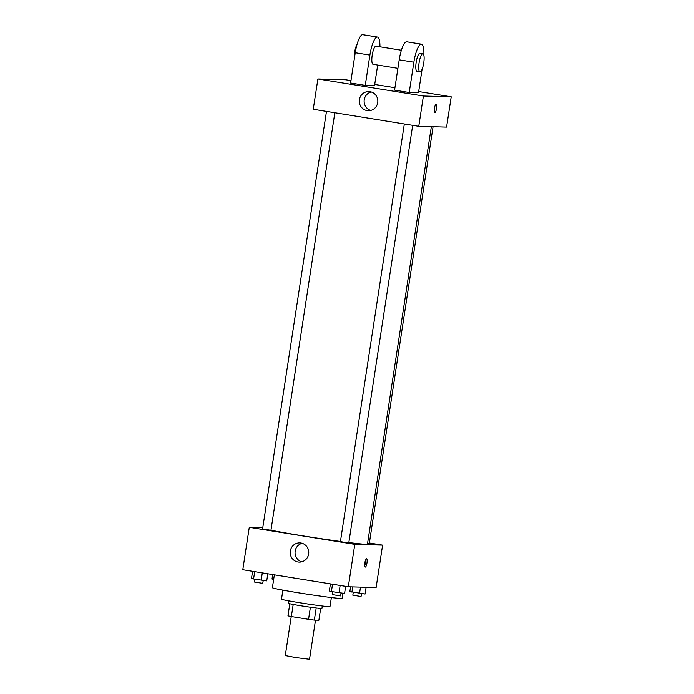<?xml version="1.0" encoding="UTF-8"?>
<svg xmlns="http://www.w3.org/2000/svg" width="694" height="694" viewBox="0 0 694 694"><rect width="100%" height="100%" fill="white"/><g stroke="black" fill="none" stroke-linecap="round" stroke-linejoin="round"><path stroke-width="1.04" d="M291.246 616.515L285.277 655.552L295.809 657.556L309.524 659.265L315.51 620.124M310.4 607.207L308.552 619.317L291.35 616.541A16.474 0.529 8.7 0 1 287.967 615.83L289.823 603.745M320.68 608.473L318.884 620.219L314.347 620.089A16.474 0.529 8.7 0 1 308.552 619.317M316.195 607.987L314.347 620.089M322.328 605.992L321.947 608.456A16.864 0.538 -171.3 0 1 305.195 606.443A16.864 0.538 -171.3 0 1 288.609 603.355L288.99 600.891M293.198 604.439L291.35 616.541M331.376 597.543L329.988 606.591A24.533 0.789 -171.3 0 1 305.629 603.659A24.533 0.789 -171.3 0 1 281.495 599.165L282.883 590.126M342.888 593.24L342.107 598.367A35.264 1.128 -171.3 0 1 307.078 594.151A35.264 1.128 -171.3 0 1 272.395 587.697L274.364 574.823M369.373 543.012L382.602 545.146L376.113 587.558L348.301 586.768L242.787 569.731L249.285 527.319L262.783 527.7M348.83 542.561A52.128 1.666 8.7 0 0 365.764 544.278A52.128 1.666 8.7 0 0 367.464 544.113L431.347 126.664M270.964 530.181A52.128 1.666 8.7 0 0 340.442 541.467M382.602 545.146L354.79 544.356L249.285 527.319M326.484 111.404L262.575 529.01L270.946 530.294L334.838 112.749M367.594 543.298L369.303 543.454L433.073 126.716M412.678 125.319L348.787 542.864L344.58 542.361L340.424 541.589L404.324 123.974M354.79 544.356L348.301 586.768M308.648 553.977A9.586 9.274 91.6 0 1 290.213 552.233A9.586 9.274 91.6 0 1 299.756 542.916A9.586 9.274 91.6 0 1 308.648 553.977M366.553 558.765A4.216 1.058 -80.8 0 1 366.588 558.765A4.216 1.058 -80.8 0 1 366.953 563.094A4.216 1.058 -80.8 0 1 365.244 567.093A4.216 1.058 -80.8 0 1 364.862 562.825A4.216 1.058 -80.8 0 1 366.553 558.765M365.651 559.876A4.216 1.058 -80.8 0 1 364.706 565.74M301.638 561.81A9.586 9.274 91.6 0 1 302.159 543.315M418.673 91.547L451.213 96.804L446.572 127.097L418.76 126.308L313.254 109.262L317.887 78.969L345.699 79.767L350.973 80.617M345.655 586.343L344.571 593.439L331.411 591.548L329.338 590.984L330.431 583.88M340.147 585.45L339.028 592.771M332.53 584.218L331.411 591.548M332.747 591.765L332.305 594.602L340.537 595.894L341.11 593.023M267.815 573.764L266.73 580.869L253.57 578.978L251.497 578.406L252.581 571.309M262.306 572.88L261.178 580.201M254.689 571.648L253.57 578.978M254.898 579.186L254.464 582.032L262.696 583.324L263.269 580.453M366.12 587.271L365.087 594.029L349.863 591.566L350.583 586.829M360.498 587.115L359.544 593.361M352.734 586.89L351.927 592.129M353.263 592.346L352.83 595.183L361.053 596.476L361.626 593.613M273.662 579.438L272.013 578.996L272.699 574.554M436.509 108.559A4.216 1.058 99.2 0 0 436.118 104.36A4.216 1.058 -80.8 0 1 436.509 108.559A4.216 1.058 -80.8 0 1 434.774 112.688A4.216 1.058 99.2 0 0 436.509 108.559M434.774 112.688A4.216 1.058 -80.8 0 1 434.409 108.359A4.216 1.058 -80.8 0 1 436.118 104.36M451.213 96.804L423.401 96.015L418.76 126.308L313.254 109.262M446.572 127.097L418.76 126.308M359.397 99.641A9.586 9.274 91.6 0 1 377.822 101.385A9.586 9.274 91.6 0 1 368.28 110.702A9.586 9.274 91.6 0 1 359.397 99.641M423.401 96.015L317.887 78.969M371.229 91.946A9.586 9.274 -88.4 0 0 370.709 110.441M374.717 84.451L394.938 87.713M422.091 69.253L418.491 92.753L409.217 92.493L413.858 62.2A18.4 4.598 -80.8 0 1 421.423 44.164A18.4 4.598 -80.8 0 1 423.852 55.216M421.423 44.164L406.771 41.796A18.4 4.598 99.2 0 0 399.206 59.831L394.565 90.125L409.217 92.493M377.683 65.054L374.526 85.657L365.261 85.388L350.6 83.02L355.241 52.727A18.4 4.598 -80.8 0 1 362.806 34.7L377.467 37.068A18.4 4.598 -80.8 0 1 379.93 46.784M397.905 68.324L373.06 64.308A9.196 2.299 -80.8 0 1 372.236 55.008A9.196 2.299 -80.8 0 1 375.922 46.142A9.196 2.299 -80.8 0 1 375.992 46.151L401.375 50.246M355.241 52.727L369.893 55.095L365.261 85.388M369.893 55.095A18.4 4.598 -80.8 0 1 377.467 37.068M419.957 71.881L417.025 71.413A9.196 2.299 -80.8 0 1 416.2 62.113A9.196 2.299 -80.8 0 1 419.879 53.238A9.196 2.299 -80.8 0 1 419.957 53.247L422.889 53.724A9.196 2.299 -80.8 0 1 423.696 63.171A9.196 2.299 -80.8 0 1 419.957 71.881A9.196 2.299 -80.8 0 1 419.124 62.581A9.196 2.299 -80.8 0 1 422.811 53.716A9.196 2.299 -80.8 0 1 422.889 53.724M357.028 44.425A9.196 2.299 99.2 0 0 354.322 58.738M399.206 59.831L413.858 62.2"/></g></svg>
